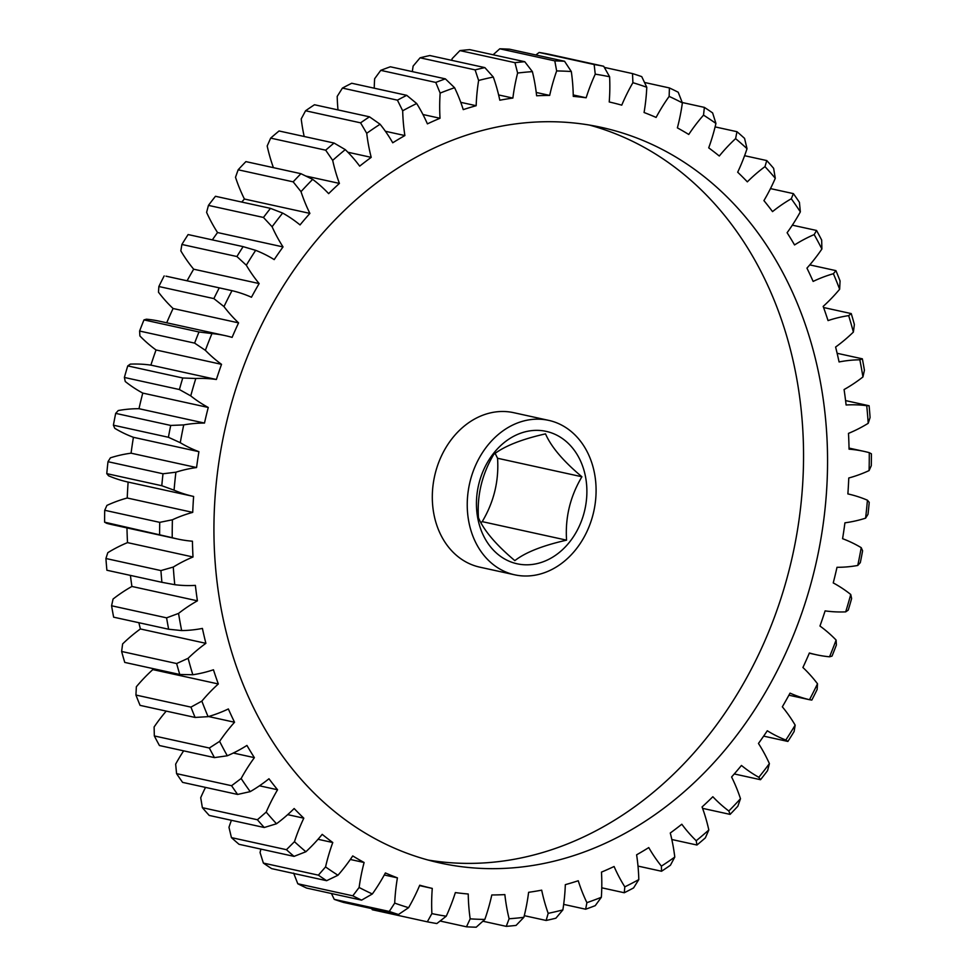 <?xml version="1.0" encoding="UTF-8"?>
<svg xmlns="http://www.w3.org/2000/svg" width="976" height="976" viewBox="0 0 976 976"><rect width="100%" height="100%" fill="white"/><g stroke="black" fill="none" stroke-linecap="round" stroke-linejoin="round"><path stroke-width="1.46" d="M493.783 454.365C482.071 474.043 476.959 495.161 478.447 517.744C483.864 530.468 496.003 544.767 514.84 560.639C525.332 552.416 542.571 545.596 566.568 540.155C565.08 517.573 570.191 496.455 581.903 476.764C563.274 461.148 551.147 446.849 545.511 433.869C521.818 439.2 504.568 446.02 493.783 454.365M547.597 431.709A67.783 54.546 102.4 0 0 478.789 484.145A67.783 54.546 102.4 0 0 515.731 563.457A67.783 54.546 102.4 0 0 584.539 511.021A67.783 54.546 102.4 0 0 547.597 431.709M609.28 129.247A376.541 303.048 102.4 0 0 601.472 127.392A376.541 303.048 102.4 0 0 225.846 425.353A376.541 303.048 102.4 0 0 432.209 861.125A376.541 303.048 102.4 0 0 440.017 862.979A376.541 303.048 102.4 0 0 815.643 565.019A376.541 303.048 102.4 0 0 609.28 129.247M513.071 574.437A79.08 63.635 102.4 0 0 514.706 574.815A79.08 63.635 102.4 0 0 593.591 512.241A79.08 63.635 102.4 0 0 550.257 420.729A79.08 63.635 102.4 0 0 548.61 420.351A79.08 63.635 102.4 0 0 469.737 482.925A79.08 63.635 102.4 0 0 513.071 574.437M548.61 420.351L513.681 412.677A79.08 63.635 102.4 0 0 434.808 475.251A79.08 63.635 102.4 0 0 478.142 566.763A79.08 63.635 102.4 0 0 479.777 567.154L514.706 574.815M573.229 94.953L586.137 97.783A168.689 135.762 -77.6 0 1 595.25 74.164L594.152 64.526L539.142 52.46A436.797 351.531 102.4 0 1 548.683 54.18L603.693 66.258L609.61 76.762A168.689 135.762 -77.6 0 1 609.231 101.968A403.051 324.374 -77.6 0 1 615.514 103.48A403.051 324.374 -77.6 0 1 621.749 105.152A168.689 135.762 -77.6 0 1 632.899 82.692L632.521 73.59L604.364 67.405M166.506 276.293L231.995 290.665A168.689 135.762 -77.6 0 1 233.764 291.104A168.689 135.762 -77.6 0 1 251.454 297.241A403.051 324.374 -77.6 0 1 259.152 283.565A168.689 135.762 -77.6 0 1 246.318 265.228L236.912 256.529L181.89 244.464L180.828 250.856A168.689 135.762 102.4 0 0 193.663 269.193L259.152 283.565M225.261 335.646L159.771 321.275A168.689 135.762 102.4 0 0 146.461 319.201L143.972 319.896L198.982 331.974L211.951 333.572A168.689 135.762 -77.6 0 1 225.261 335.646A168.689 135.762 -77.6 0 1 228.75 336.476A168.689 135.762 -77.6 0 1 232.105 337.379A403.051 324.374 -77.6 0 1 238.571 322.873A168.689 135.762 -77.6 0 1 223.98 306.598L213.866 298.595L158.856 286.517L158.49 292.214A168.689 135.762 102.4 0 0 173.081 308.501L238.571 322.873M632.521 73.59A436.797 351.531 -77.6 0 1 641.744 76.628L646.783 87.267A168.689 135.762 -77.6 0 1 644.075 112.508A403.051 324.374 -77.6 0 1 656.104 117.425A168.689 135.762 -77.6 0 1 669.146 96.404L669.414 87.938A436.797 351.531 -77.6 0 1 678.21 92.244L682.37 102.895A168.689 135.762 -77.6 0 1 677.381 127.868A403.051 324.374 -77.6 0 1 688.751 134.456A168.689 135.762 -77.6 0 1 703.525 115.131L704.379 107.384A436.797 351.531 -77.6 0 1 712.626 112.923L715.933 123.452A168.689 135.762 -77.6 0 1 708.71 147.852A403.051 324.374 -77.6 0 1 719.288 156.014A168.689 135.762 -77.6 0 1 735.599 138.629L736.965 131.699A436.797 351.531 -77.6 0 1 744.566 138.385L747.03 148.694A168.689 135.762 -77.6 0 1 737.685 172.203A403.051 324.374 -77.6 0 1 747.335 181.841A168.689 135.762 -77.6 0 1 764.977 166.628L766.77 160.564A436.797 351.531 -77.6 0 1 773.626 168.323L775.286 178.291A168.689 135.762 -77.6 0 1 763.927 200.605A403.051 324.374 -77.6 0 1 772.528 211.609A168.689 135.762 -77.6 0 1 791.28 198.75L793.403 193.626A436.797 351.531 -77.6 0 1 799.429 202.361L800.344 211.865A168.689 135.762 -77.6 0 1 787.107 232.715A403.051 324.374 -77.6 0 1 794.549 244.939A168.689 135.762 -77.6 0 1 814.179 234.594L816.558 230.47A436.797 351.531 -77.6 0 1 821.67 240.059L821.89 249.014A168.689 135.762 -77.6 0 1 806.945 268.132A403.051 324.374 -77.6 0 1 813.13 281.417A168.689 135.762 -77.6 0 1 833.394 273.719L835.92 270.633A436.797 351.531 -77.6 0 1 840.068 280.954L839.641 289.25A168.689 135.762 -77.6 0 1 823.171 306.403A403.051 324.374 -77.6 0 1 828.038 320.592A168.689 135.762 -77.6 0 1 848.669 315.626L851.243 313.589A436.797 351.531 -77.6 0 1 854.378 324.532L853.378 332.072A168.689 135.762 -77.6 0 1 835.602 347.041A403.051 324.374 -77.6 0 1 839.079 361.95A168.689 135.762 -77.6 0 1 859.832 359.802L862.357 358.826A436.797 351.531 -77.6 0 1 864.419 370.233L862.943 376.956A168.689 135.762 -77.6 0 1 844.081 389.546A403.051 324.374 -77.6 0 1 846.107 404.991A168.689 135.762 -77.6 0 1 866.725 405.674L869.104 405.76A436.797 351.531 -77.6 0 1 870.08 417.496L868.201 423.316A168.689 135.762 -77.6 0 1 848.486 433.381A403.051 324.374 -77.6 0 1 849.059 449.167A168.689 135.762 -77.6 0 1 864.004 451.376A168.689 135.762 -77.6 0 1 867.505 452.205A168.689 135.762 -77.6 0 1 869.262 452.669L871.397 453.816A436.797 351.531 -77.6 0 1 871.287 465.723L869.079 470.591A168.689 135.762 -77.6 0 1 848.766 477.996A403.051 324.374 -77.6 0 1 847.876 493.917A168.689 135.762 -77.6 0 1 851.243 494.722A168.689 135.762 -77.6 0 1 867.42 500.2L869.226 502.359A436.797 351.531 -77.6 0 1 868.006 514.303L865.59 518.171A168.689 135.762 -77.6 0 1 844.923 522.819A403.051 324.374 -77.6 0 1 842.581 538.691A168.689 135.762 -77.6 0 1 861.222 547.67L862.601 550.806A436.797 351.531 -77.6 0 1 860.307 562.627L857.758 565.458A168.689 135.762 -77.6 0 1 837.005 567.3A403.051 324.374 -77.6 0 1 833.236 582.916A168.689 135.762 -77.6 0 1 850.743 594.482L851.621 598.544A436.797 351.531 -77.6 0 1 848.254 610.098L845.692 611.867A168.689 135.762 -77.6 0 1 825.11 610.878A403.051 324.374 -77.6 0 1 819.962 626.031A168.689 135.762 -77.6 0 1 836.103 640.049L836.395 644.953A436.797 351.531 -77.6 0 1 832.028 656.104L829.539 656.799A168.689 135.762 -77.6 0 1 816.229 654.725A168.689 135.762 -77.6 0 1 809.385 652.993A403.051 324.374 -77.6 0 1 802.919 667.499A168.689 135.762 -77.6 0 1 817.51 683.786L817.144 689.483A436.797 351.531 -77.6 0 1 811.825 700.073L809.494 699.707A168.689 135.762 -77.6 0 1 790.035 693.131A403.051 324.374 -77.6 0 1 782.337 706.807A168.689 135.762 -77.6 0 1 795.172 725.144L794.11 731.536A436.797 351.531 -77.6 0 1 787.888 741.443L785.826 740.04A168.689 135.762 -77.6 0 1 767.295 730.768A403.051 324.374 -77.6 0 1 758.462 743.456A168.689 135.762 -77.6 0 1 769.393 763.622L767.563 770.613A436.797 351.531 -77.6 0 1 760.536 779.714L758.828 777.299A168.689 135.762 -77.6 0 1 741.455 765.452A403.051 324.374 -77.6 0 1 731.597 776.981A168.689 135.762 -77.6 0 1 740.491 798.722L737.844 806.213A436.797 351.531 -77.6 0 1 730.097 814.387L728.828 811.007A168.689 135.762 -77.6 0 1 712.846 796.733A403.051 324.374 -77.6 0 1 702.073 806.957A168.689 135.762 -77.6 0 1 708.82 830.003L705.331 837.884A436.797 351.531 -77.6 0 1 696.949 845.021L696.217 840.739A168.689 135.762 -77.6 0 1 681.809 824.232A403.051 324.374 -77.6 0 1 670.28 833.016A168.689 135.762 -77.6 0 1 674.782 857.074L670.427 865.236A436.797 351.531 -77.6 0 1 661.533 871.251L661.399 866.139A168.689 135.762 -77.6 0 1 648.759 847.583A403.051 324.374 -77.6 0 1 636.608 854.817A168.689 135.762 -77.6 0 1 638.804 879.596L633.583 887.916A436.797 351.531 -77.6 0 1 624.274 892.747L624.811 886.855A168.689 135.762 -77.6 0 1 614.087 866.505A403.051 324.374 -77.6 0 1 601.472 872.117A168.689 135.762 -77.6 0 1 601.35 897.286L595.25 905.643A436.797 351.531 -77.6 0 1 585.649 909.217L586.905 902.654A168.689 135.762 -77.6 0 1 578.243 880.755A403.051 324.374 -77.6 0 1 565.324 884.659A168.689 135.762 -77.6 0 1 562.871 909.913L555.905 918.196A436.797 351.531 -77.6 0 1 546.145 920.466L548.183 913.341A168.689 135.762 -77.6 0 1 541.68 890.161A403.051 324.374 -77.6 0 1 528.614 892.308A168.689 135.762 -77.6 0 1 523.868 917.33L516.072 925.407A436.797 351.531 -77.6 0 1 506.251 926.358L509.106 918.758A168.689 135.762 -77.6 0 1 504.86 894.602A403.051 324.374 -77.6 0 1 491.806 894.968A168.689 135.762 -77.6 0 1 484.828 919.441L476.215 927.2A436.797 351.531 -77.6 0 1 466.479 926.81L470.176 918.843A168.689 135.762 -77.6 0 1 468.236 894.004A403.051 324.374 -77.6 0 1 455.365 892.589A168.689 135.762 -77.6 0 1 446.239 916.208L436.858 923.54A436.797 351.531 -77.6 0 1 427.317 921.82L431.88 913.609A168.689 135.762 -77.6 0 1 432.27 888.404L419.57 885.622M669.414 87.938L644.563 82.472M704.379 107.384L682.236 102.517M736.965 131.699L715.103 126.892M766.77 160.564L744.59 155.696M793.403 193.626L770.479 188.6M816.558 230.47L792.353 225.163M835.92 270.633L809.775 264.886M851.243 313.589L823.585 307.525M862.357 358.826L837.127 353.288M869.104 405.76L845.594 400.599M734.257 773.944L760.536 779.714M702.586 808.348L730.097 814.387M671.817 839.506L696.949 845.021M637.999 866.09L661.533 871.251M601.765 887.806L624.274 892.747M563.677 904.386L585.649 909.217M524.283 915.671L546.145 920.466M482.888 921.222L506.251 926.358M440.139 921.027L466.479 926.81M371.636 908.595L372.307 909.742L427.317 921.82M331.437 893.528L334.256 899.372L389.265 911.45L394.707 903.105A168.689 135.762 -77.6 0 1 397.415 877.863L384.288 874.984M334.256 899.372A436.797 351.531 102.4 0 0 343.479 902.41L398.489 914.488A436.797 351.531 -77.6 0 1 389.265 911.45M293.63 873.105L297.79 883.756L352.8 895.822L359.119 887.477A168.689 135.762 -77.6 0 1 364.109 862.503L350.311 859.478M297.79 883.756A436.797 351.531 102.4 0 0 306.586 888.062L361.596 900.14A436.797 351.531 -77.6 0 1 352.8 895.822M260.897 849.108A168.689 135.762 102.4 0 0 260.067 852.548L263.374 863.077L318.383 875.155L325.557 866.92A168.689 135.762 -77.6 0 1 332.779 842.52L318.03 839.287M263.374 863.077A436.797 351.531 102.4 0 0 271.621 868.616L326.631 880.694A436.797 351.531 -77.6 0 1 318.383 875.155M231.41 820.304A168.689 135.762 102.4 0 0 228.97 827.306L231.434 837.615L286.444 849.693L294.459 841.678A168.689 135.762 -77.6 0 1 303.804 818.181L287.688 814.643M231.434 837.615A436.797 351.531 102.4 0 0 239.035 844.301L294.044 856.379A436.797 351.531 -77.6 0 1 286.444 849.693M205.521 787.4A168.689 135.762 102.4 0 0 200.714 797.709L202.374 807.677L257.396 819.755L266.204 812.093A168.689 135.762 -77.6 0 1 277.562 789.767L259.482 785.802M202.374 807.677A436.797 351.531 102.4 0 0 209.23 815.436L264.252 827.502A436.797 351.531 -77.6 0 1 257.396 819.755M183.647 750.837A168.689 135.762 102.4 0 0 175.656 764.135L176.571 773.639L231.58 785.717L241.145 778.506A168.689 135.762 -77.6 0 1 254.382 757.657L233.325 753.033M176.571 773.639A436.797 351.531 102.4 0 0 182.597 782.374L237.607 794.44A436.797 351.531 -77.6 0 1 231.58 785.717M166.225 711.114A168.689 135.762 102.4 0 0 154.11 726.986L154.33 735.941L209.34 748.019L219.612 741.37A168.689 135.762 -77.6 0 1 234.545 722.24L208.522 716.53M154.33 735.941A436.797 351.531 102.4 0 0 159.442 745.53L214.464 757.608A436.797 351.531 -77.6 0 1 209.34 748.019M135.932 695.046L190.942 707.124L201.849 701.122A168.689 135.762 -77.6 0 1 218.319 683.969L152.829 669.597A168.689 135.762 102.4 0 0 136.359 686.75L135.932 695.046A436.797 351.531 102.4 0 0 140.08 705.367L195.102 717.445A436.797 351.531 -77.6 0 1 190.942 707.124M121.622 651.468L176.644 663.546L188.112 658.3A168.689 135.762 -77.6 0 1 205.887 643.33L140.398 628.959A168.689 135.762 102.4 0 0 122.622 643.928L121.622 651.468A436.797 351.531 102.4 0 0 124.757 662.411L179.767 674.477A436.797 351.531 -77.6 0 1 176.644 663.546M111.581 605.767L166.591 617.845L178.547 613.416A168.689 135.762 -77.6 0 1 197.408 600.826L131.919 586.454A168.689 135.762 102.4 0 0 113.057 599.044L111.581 605.767A436.797 351.531 102.4 0 0 113.643 617.174L168.653 629.239A436.797 351.531 -77.6 0 1 166.591 617.845M105.92 558.504L160.93 570.582L173.289 567.056A168.689 135.762 -77.6 0 1 193.004 556.991L127.514 542.619A168.689 135.762 102.4 0 0 107.799 552.684L105.92 558.504A436.797 351.531 102.4 0 0 106.896 570.24L161.906 582.306A436.797 351.531 -77.6 0 1 160.93 570.582M104.713 510.277L159.735 522.355L172.41 519.781A168.689 135.762 -77.6 0 1 192.723 512.376L127.234 498.004A168.689 135.762 102.4 0 0 106.921 505.409L104.713 510.277A436.797 351.531 102.4 0 0 104.603 522.184L106.738 523.331A168.689 135.762 102.4 0 0 111.996 524.624L177.486 538.996A168.689 135.762 -77.6 0 1 172.227 537.703L104.603 522.184M159.613 534.262A436.797 351.531 -77.6 0 1 159.735 522.355M107.994 461.697L163.004 473.775L175.9 472.201A168.689 135.762 -77.6 0 1 196.566 467.553L131.077 453.181A168.689 135.762 102.4 0 0 110.41 457.829L107.994 461.697A436.797 351.531 102.4 0 0 106.774 473.641L108.58 475.8A168.689 135.762 102.4 0 0 128.124 482.083L193.614 496.455A168.689 135.762 -77.6 0 1 174.07 490.172L161.784 485.719L106.774 473.641M161.784 485.719A436.797 351.531 -77.6 0 1 163.004 473.775M115.693 413.373L170.715 425.438L183.732 424.914A168.689 135.762 -77.6 0 1 204.484 423.072L138.995 408.7A168.689 135.762 102.4 0 0 118.242 410.542L115.693 413.373A436.797 351.531 102.4 0 0 113.399 425.194L114.778 428.33A168.689 135.762 102.4 0 0 133.419 437.309L198.909 451.681A168.689 135.762 -77.6 0 1 180.267 442.701L168.409 437.272L113.399 425.194M168.409 437.272A436.797 351.531 -77.6 0 1 170.715 425.438M127.746 365.902L182.756 377.98L195.798 378.505A168.689 135.762 -77.6 0 1 216.379 379.493L150.89 365.122A168.689 135.762 102.4 0 0 130.308 364.133L127.746 365.902A436.797 351.531 102.4 0 0 124.379 377.456L125.257 381.518A168.689 135.762 102.4 0 0 142.764 393.084L208.254 407.468A168.689 135.762 -77.6 0 1 190.747 395.89L179.401 389.534L124.379 377.456M179.401 389.534A436.797 351.531 -77.6 0 1 182.756 377.98M143.972 319.896A436.797 351.531 102.4 0 0 139.605 331.047L139.897 335.951A168.689 135.762 102.4 0 0 156.038 349.969L221.528 364.341A168.689 135.762 -77.6 0 1 205.387 350.335L194.614 343.113L139.605 331.047M194.614 343.113A436.797 351.531 -77.6 0 1 198.982 331.974M164.175 275.927A436.797 351.531 102.4 0 0 158.856 286.517M213.866 298.595A436.797 351.531 -77.6 0 1 219.185 288.005M181.89 244.464A436.797 351.531 102.4 0 1 188.112 234.557L243.122 246.635L255.663 250.332A168.689 135.762 -77.6 0 1 274.195 259.604A403.051 324.374 -77.6 0 1 283.028 246.916A168.689 135.762 -77.6 0 1 272.097 226.749L263.459 217.453L208.437 205.387L206.607 212.378A168.689 135.762 102.4 0 0 217.538 232.544L283.028 246.916M236.912 256.529A436.797 351.531 -77.6 0 1 243.122 246.635M208.437 205.387A436.797 351.531 102.4 0 1 215.464 196.286L270.486 208.364L282.662 213.073A168.689 135.762 -77.6 0 1 300.035 224.919A403.051 324.374 -77.6 0 1 309.892 213.402A168.689 135.762 -77.6 0 1 301.011 191.65L293.166 181.853L238.156 169.787L235.509 177.278A168.689 135.762 102.4 0 0 244.403 199.019L309.892 213.402M263.459 217.453A436.797 351.531 -77.6 0 1 270.486 208.364M238.156 169.787A436.797 351.531 102.4 0 1 245.903 161.613L300.925 173.691L312.662 179.364A168.689 135.762 -77.6 0 1 328.644 193.638A403.051 324.374 -77.6 0 1 339.416 183.415A168.689 135.762 -77.6 0 1 332.682 160.369L325.679 150.182L270.669 138.116L267.18 145.997A168.689 135.762 102.4 0 0 273.414 167.652M293.166 181.853A436.797 351.531 -77.6 0 1 300.925 173.691M270.669 138.116A436.797 351.531 102.4 0 1 279.051 130.979L334.06 143.045L345.272 149.633A168.689 135.762 -77.6 0 1 359.68 166.14A403.051 324.374 -77.6 0 1 371.209 157.356A168.689 135.762 -77.6 0 1 366.72 133.297L360.583 122.842L305.573 110.764L301.218 118.926A168.689 135.762 102.4 0 0 304.183 136.494M325.679 150.182A436.797 351.531 -77.6 0 1 334.06 143.045M305.573 110.764A436.797 351.531 102.4 0 1 314.467 104.749L369.477 116.815L380.091 124.245A168.689 135.762 -77.6 0 1 392.742 142.789A403.051 324.374 -77.6 0 1 404.881 135.554A168.689 135.762 -77.6 0 1 402.685 110.776L397.427 100.162L342.417 88.084L337.196 96.404A168.689 135.762 102.4 0 0 338.001 109.91M360.583 122.842A436.797 351.531 -77.6 0 1 369.477 116.815M342.417 88.084A436.797 351.531 102.4 0 1 351.726 83.253L406.736 95.331L416.679 103.517A168.689 135.762 -77.6 0 1 427.403 123.867A403.051 324.374 -77.6 0 1 440.017 118.267A168.689 135.762 -77.6 0 1 440.152 93.086L435.772 82.435L380.75 70.357L374.65 78.714A168.689 135.762 102.4 0 0 374.235 88.194M397.427 100.162A436.797 351.531 -77.6 0 1 406.736 95.331M380.75 70.357A436.797 351.531 102.4 0 1 390.351 66.783L445.361 78.861L454.584 87.718A168.689 135.762 -77.6 0 1 463.246 109.617A403.051 324.374 -77.6 0 1 476.166 105.713A168.689 135.762 -77.6 0 1 478.618 80.459L475.105 69.882L420.095 57.804L413.129 66.087A168.689 135.762 102.4 0 0 412.323 71.614M435.772 82.435A436.797 351.531 -77.6 0 1 445.361 78.861M420.095 57.804A436.797 351.531 102.4 0 1 429.855 55.534L484.865 67.612L493.307 77.043A168.689 135.762 -77.6 0 1 499.81 100.211A403.051 324.374 -77.6 0 1 512.876 98.064A168.689 135.762 -77.6 0 1 517.622 73.041L514.95 62.671L459.928 50.593L452.132 58.67A168.689 135.762 102.4 0 0 451.717 60.329M475.105 69.882A436.797 351.531 -77.6 0 1 484.865 67.612M459.928 50.593A436.797 351.531 102.4 0 1 469.749 49.642L524.759 61.72L532.384 71.626A168.689 135.762 -77.6 0 1 536.629 95.782A403.051 324.374 -77.6 0 1 549.683 95.416A168.689 135.762 -77.6 0 1 556.662 70.943L554.795 60.878L499.785 48.8L493.112 54.778M514.95 62.671A436.797 351.531 -77.6 0 1 524.759 61.72M499.785 48.8A436.797 351.531 102.4 0 1 509.521 49.19L564.543 61.268L571.314 71.529A168.689 135.762 -77.6 0 1 573.266 96.368A403.051 324.374 -77.6 0 1 586.137 97.783M554.795 60.878A436.797 351.531 -77.6 0 1 564.543 61.268M594.152 64.526A436.797 351.531 -77.6 0 1 603.693 66.258M788.913 695.205L809.494 699.707A427.756 344.26 102.4 0 0 817.51 683.786M432.27 888.404A403.051 324.374 -77.6 0 1 419.741 885.22A168.689 135.762 -77.6 0 1 408.59 907.68L398.489 914.488M397.415 877.863A403.051 324.374 -77.6 0 1 385.386 872.947A168.689 135.762 -77.6 0 1 372.344 893.967L361.596 900.14M364.109 862.503A403.051 324.374 -77.6 0 1 352.739 855.928A168.689 135.762 -77.6 0 1 337.964 875.24L326.631 880.694M332.779 842.52A403.051 324.374 -77.6 0 1 322.202 834.358A168.689 135.762 -77.6 0 1 305.891 851.743L294.044 856.379M303.804 818.181A403.051 324.374 -77.6 0 1 294.154 808.531A168.689 135.762 -77.6 0 1 276.513 823.756L264.252 827.502M277.562 789.767A403.051 324.374 -77.6 0 1 268.961 778.763A168.689 135.762 -77.6 0 1 250.21 791.634L237.607 794.44M254.382 757.657A403.051 324.374 -77.6 0 1 246.94 745.432A168.689 135.762 -77.6 0 1 227.31 755.778L214.464 757.608M234.545 722.24A403.051 324.374 -77.6 0 1 228.36 708.954A168.689 135.762 -77.6 0 1 208.095 716.652L195.102 717.445M218.319 683.969A403.051 324.374 -77.6 0 1 213.451 669.78A168.689 135.762 -77.6 0 1 192.821 674.745L179.767 674.477M205.887 643.33A403.051 324.374 -77.6 0 1 202.41 628.422A168.689 135.762 -77.6 0 1 181.658 630.569L168.653 629.239M197.408 600.826A403.051 324.374 -77.6 0 1 195.383 585.38A168.689 135.762 -77.6 0 1 174.765 584.697L161.906 582.306M193.004 556.991A403.051 324.374 -77.6 0 1 192.431 541.204A168.689 135.762 -77.6 0 1 177.486 538.996M306.037 176.095L339.416 183.415M347.895 152.244L371.209 157.356M385.398 131.272L404.881 135.554M422.962 114.521L440.017 118.267M460.757 102.334L476.166 105.713M498.626 94.94L512.876 98.064M536.239 92.464L549.683 95.416M539.142 52.46L535.861 54.973M152.415 668.475A403.051 324.374 102.4 0 0 152.829 669.597M138.873 622.712A403.051 324.374 102.4 0 0 140.398 628.959M130.406 575.401A403.051 324.374 102.4 0 0 131.919 586.454M126.965 527.906A403.051 324.374 102.4 0 0 127.514 542.619M128.124 482.083A403.051 324.374 102.4 0 0 127.234 498.004M133.419 437.309A403.051 324.374 102.4 0 0 131.077 453.181M142.764 393.084A403.051 324.374 102.4 0 0 138.995 408.7M156.038 349.969A403.051 324.374 102.4 0 0 150.89 365.122M173.081 308.501A403.051 324.374 102.4 0 0 166.701 322.788M193.663 269.193A403.051 324.374 102.4 0 0 187.087 280.795M217.538 232.544A403.051 324.374 102.4 0 0 212.353 239.876M244.403 199.019A403.051 324.374 102.4 0 0 241.743 202.056M416.679 103.517A427.756 344.26 102.4 0 0 402.685 110.776M380.091 124.245A427.756 344.26 102.4 0 0 366.72 133.297M345.272 149.633A427.756 344.26 102.4 0 0 332.682 160.369M312.662 179.364A427.756 344.26 102.4 0 0 301.011 191.65M282.662 213.073A427.756 344.26 102.4 0 0 272.097 226.749M255.663 250.332A427.756 344.26 102.4 0 0 246.318 265.228M231.995 290.665A427.756 344.26 102.4 0 0 223.98 306.598M211.951 333.572A427.756 344.26 102.4 0 0 205.387 350.335M216.379 379.493A403.051 324.374 -77.6 0 1 221.528 364.341M195.798 378.505A427.756 344.26 102.4 0 0 190.747 395.89M204.484 423.072A403.051 324.374 -77.6 0 1 208.254 407.468M183.732 424.914A427.756 344.26 102.4 0 0 180.267 442.701M196.566 467.553A403.051 324.374 -77.6 0 1 198.909 451.681M175.9 472.201A427.756 344.26 102.4 0 0 174.07 490.172M192.723 512.376A403.051 324.374 -77.6 0 1 193.614 496.455M172.41 519.781A427.756 344.26 102.4 0 0 172.227 537.703M173.289 567.056A427.756 344.26 102.4 0 0 174.765 584.697M178.547 613.416A427.756 344.26 102.4 0 0 181.658 630.569M188.112 658.3A427.756 344.26 102.4 0 0 192.821 674.745M201.849 701.122A427.756 344.26 102.4 0 0 208.095 716.652M219.612 741.37A427.756 344.26 102.4 0 0 227.31 755.778M241.145 778.506A427.756 344.26 102.4 0 0 250.21 791.634M266.204 812.093A427.756 344.26 102.4 0 0 276.513 823.756M294.459 841.678A427.756 344.26 102.4 0 0 305.891 851.743M325.557 866.92A427.756 344.26 102.4 0 0 337.964 875.24M359.119 887.477A427.756 344.26 102.4 0 0 372.344 893.967M394.707 903.105A427.756 344.26 102.4 0 0 408.59 907.68M431.88 913.609A427.756 344.26 102.4 0 0 446.239 916.208M470.176 918.843A427.756 344.26 102.4 0 0 484.828 919.441M509.106 918.758A427.756 344.26 102.4 0 0 523.868 917.33M548.183 913.341A427.756 344.26 102.4 0 0 562.871 909.913M586.905 902.654A427.756 344.26 102.4 0 0 601.35 897.286M624.811 886.855A427.756 344.26 102.4 0 0 638.804 879.596M661.399 866.139A427.756 344.26 102.4 0 0 674.782 857.074M696.217 840.739A427.756 344.26 102.4 0 0 708.82 830.003M728.828 811.007A427.756 344.26 102.4 0 0 740.491 798.722M758.828 777.299A427.756 344.26 102.4 0 0 769.393 763.622M785.826 740.04A427.756 344.26 102.4 0 0 795.172 725.144M829.539 656.799A427.756 344.26 102.4 0 0 836.103 640.049M845.692 611.867A427.756 344.26 102.4 0 0 850.743 594.482M857.758 565.458A427.756 344.26 102.4 0 0 861.222 547.67M865.59 518.171A427.756 344.26 102.4 0 0 867.42 500.2M869.079 470.591A427.756 344.26 102.4 0 0 869.262 452.669M868.201 423.316A427.756 344.26 102.4 0 0 866.725 405.674M862.943 376.956A427.756 344.26 102.4 0 0 859.832 359.802M853.378 332.072A427.756 344.26 102.4 0 0 848.669 315.626M839.641 289.25A427.756 344.26 102.4 0 0 833.394 273.719M821.89 249.014A427.756 344.26 102.4 0 0 814.179 234.594M800.344 211.865A427.756 344.26 102.4 0 0 791.28 198.75M775.286 178.291A427.756 344.26 102.4 0 0 764.977 166.628M747.03 148.694A427.756 344.26 102.4 0 0 735.599 138.629M715.933 123.452A427.756 344.26 102.4 0 0 703.525 115.131M682.37 102.895A427.756 344.26 102.4 0 0 669.146 96.404M646.783 87.267A427.756 344.26 102.4 0 0 632.899 82.692M609.61 76.762A427.756 344.26 102.4 0 0 595.25 74.164M571.314 71.529A427.756 344.26 102.4 0 0 556.662 70.943M532.384 71.626A427.756 344.26 102.4 0 0 517.622 73.041M493.307 77.043A427.756 344.26 102.4 0 0 478.618 80.459M454.584 87.718A427.756 344.26 102.4 0 0 440.152 93.086M763.647 736.124L787.888 741.443M495.137 453.364L497.553 458.256L581.903 476.764M497.553 458.256C499.053 480.826 493.941 501.957 482.217 521.635L566.568 540.155M482.217 521.635L480.863 522.636M428.074 860.039A376.541 303.048 102.4 0 0 792.732 554.88A376.541 303.048 102.4 0 0 589.394 125.062M229.055 290.006L165.981 276.159M864.004 451.376L849.035 448.094M816.229 654.725L809.299 653.212"/></g></svg>
